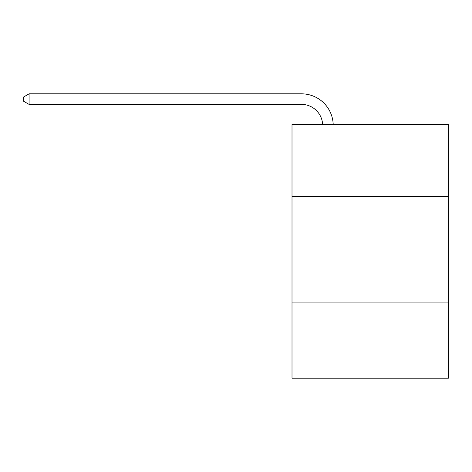 <?xml version="1.0" encoding="UTF-8"?>
<svg xmlns="http://www.w3.org/2000/svg" width="472" height="472" viewBox="0 0 472 472"><rect width="100%" height="100%" fill="white"/><g stroke="black" fill="none" stroke-linecap="round" stroke-linejoin="round"><path stroke-width="0.71" d="M292.009 196.417L448.4 196.417L448.4 124.561L292.009 124.561L292.009 378.172L448.4 378.172L448.4 302.086L292.009 302.086M448.4 302.086L448.4 196.417M301.514 104.395A21.134 21.134 0 0 1 322.63 124.561A21.134 21.134 0 0 0 301.514 104.395A21.134 21.134 0 0 1 322.63 124.561A21.134 21.134 0 0 0 301.514 104.395A21.134 21.134 0 0 1 322.63 124.561A21.134 21.134 0 0 0 301.514 104.395A21.134 21.134 0 0 1 322.63 124.561A21.134 21.134 0 0 0 301.514 104.395A21.134 21.134 0 0 1 322.63 124.561A21.134 21.134 0 0 0 301.514 104.395A21.134 21.134 0 0 1 322.63 124.561A21.134 21.134 0 0 0 301.514 104.395A21.134 21.134 0 0 1 322.63 124.561A21.134 21.134 0 0 0 301.514 104.395A21.134 21.134 0 0 1 322.63 124.561A21.134 21.134 0 0 0 301.514 104.395A21.134 21.134 0 0 1 322.63 124.561A21.134 21.134 0 0 0 301.514 104.395A21.134 21.134 0 0 1 322.63 124.561A21.134 21.134 0 0 0 301.514 104.395L29.093 104.395L23.6 101.226L23.6 97.002L29.093 93.828L301.514 93.828A31.701 31.701 0 0 1 333.202 124.561M29.093 104.395L29.093 93.828L301.514 93.828"/></g></svg>
